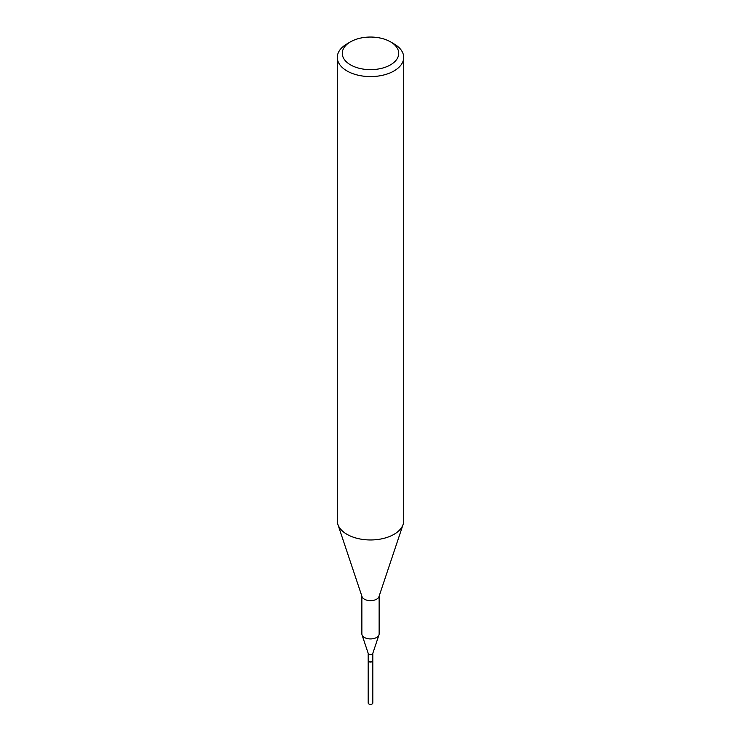 <?xml version="1.0" encoding="UTF-8"?>
<svg xmlns="http://www.w3.org/2000/svg" width="741" height="741" viewBox="0 0 741 741"><rect width="100%" height="100%" fill="white"/><g stroke="black" fill="none" stroke-linecap="round" stroke-linejoin="round"><path stroke-width="1.11" d="M368.194 660.648A2.316 1.334 0 0 0 368.184 660.75L368.184 703.005A2.316 1.334 0 0 0 369.62 704.237A2.316 1.334 0 0 0 372.13 703.95A2.316 1.334 0 0 0 372.816 703.005L372.816 660.75A2.316 1.334 0 0 0 372.806 660.648M368.184 660.75A2.316 1.334 0 0 0 369.62 661.991A2.316 1.334 0 0 0 372.13 661.694A2.316 1.334 0 0 0 372.816 660.75M350.539 64.875A28.232 16.302 0 0 0 390.461 64.875A28.232 16.302 0 0 0 390.461 41.82L393.98 43.858A33.206 19.173 0 0 1 403.706 57.418A33.206 19.173 0 0 1 383.208 75.128A33.206 19.173 0 0 1 347.02 70.969A33.206 19.173 0 0 1 337.294 57.418A33.206 19.173 0 0 1 347.02 43.858L350.539 41.82A28.232 16.302 0 0 0 350.539 64.875M337.294 57.418L337.294 520.784A33.206 19.173 0 0 0 337.887 524.424A33.206 19.173 0 0 0 347.02 534.344A33.206 19.173 0 0 0 380.235 539.124A33.206 19.173 0 0 0 403.113 524.424A33.206 19.173 0 0 0 403.706 520.784L403.706 57.418M337.887 524.424L362.025 596.616A8.633 4.983 0 0 0 364.396 599.2A8.633 4.983 0 0 0 373.029 600.442A8.633 4.983 0 0 0 378.975 596.616L403.113 524.424M361.867 596.153L361.867 633.935A8.633 4.983 0 0 0 362.025 634.88A8.633 4.983 0 0 0 364.396 637.464A8.633 4.983 0 0 0 373.029 638.705A8.633 4.983 0 0 0 378.975 634.88A8.633 4.983 0 0 0 379.133 633.935L379.133 596.153M368.184 653.201A2.316 1.334 0 0 0 368.231 653.46A2.316 1.334 0 0 0 368.87 654.146A2.316 1.334 0 0 0 371.176 654.479A2.316 1.334 0 0 0 372.769 653.46A2.316 1.334 0 0 0 372.816 653.201M372.038 661.537A2.047 1.186 0 0 1 371.945 661.593A2.047 1.186 0 0 1 369.055 661.593L368.87 661.481A2.316 1.334 0 0 0 372.13 661.481A2.316 1.334 0 0 0 372.816 660.537L372.816 653.33M368.184 653.33L368.184 660.537A2.316 1.334 0 0 0 368.87 661.481L369.055 661.593M393.98 43.858L390.461 41.82A28.232 16.302 0 0 0 350.539 41.82M372.769 653.46L378.975 634.88M368.231 653.46L362.025 634.88"/></g></svg>
